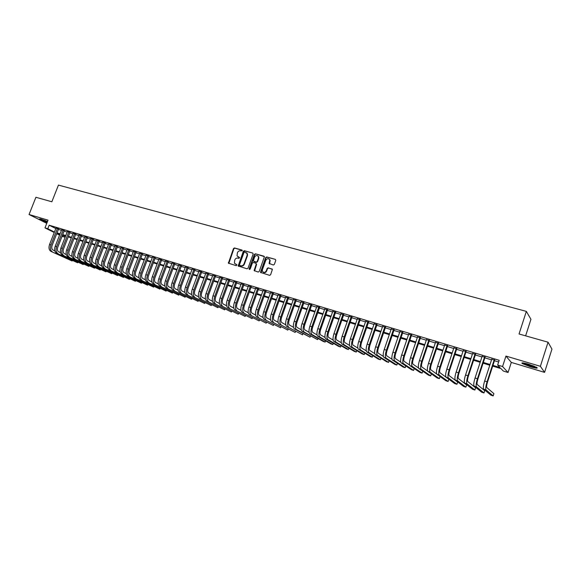 <?xml version="1.0" encoding="UTF-8"?>
<svg xmlns="http://www.w3.org/2000/svg" width="581" height="581" viewBox="0 0 581 581"><rect width="100%" height="100%" fill="white"/><g stroke="black" fill="none" stroke-linecap="round" stroke-linejoin="round"><path stroke-width="0.87" d="M242.255 250.723L241.965 250.041L234.484 247.949L233.497 248.53L228.391 263.178L236.249 265.67L236.932 264.82L234.39 263.186L234.768 259.968C235.458 258.494 236.511 257.877 237.934 258.117L238.907 258.392L239.597 257.557L237.019 255.858L237.426 252.72C238.108 251.246 239.169 250.622 240.592 250.861L242.255 250.723M528.543 364.207C523.212 362.718 521.084 362.486 522.174 363.517L530.504 366.807C535.856 368.31 537.999 368.543 536.931 367.512L528.543 364.207M47.482 221.543L41.164 219.175L39.326 219.037L47.126 222.429M273.31 264.994L274.341 264.406L275.793 260.375L275.343 259.366L266.686 256.947L265.67 257.536L260.484 272.395L269.577 275.35L270.608 274.762L272.395 269.373L268.204 267.805L267.187 268.393L266.316 270.804C264.929 272.823 263.614 272.939 262.358 271.153L262.401 269.678L265.808 260.266C267.26 258.204 268.596 258.124 269.802 260.027L269.126 263.447L273.31 264.994M548.05 342.194L551.95 349.13L544.571 372.37L540.381 366.299L548.05 342.194L519.044 333.988L526.342 311.38L58.441 185.099L51.847 201.781L35.913 197.271L29.05 214.52L48.027 220.155L44.977 227.883L47.787 228.732L49.174 225.21L499.181 360.293L497.648 365.035L502.565 366.524L508.063 372.486L503.306 371.034L501.062 368.652L492.703 366.11M540.381 366.299L505.949 356.073L502.565 366.524M253.163 254.035L252.735 253.047L244.318 250.694L243.323 251.282L238.188 265.996L247.005 268.792L248.007 268.211L253.163 254.035M255.429 253.803L264.428 256.664L259.228 271.465L258.211 272.046L254.115 270.572L256.214 264.202L255.785 263.208L253.367 262.518L252.365 263.106L250.179 269.105L249.176 269.235L249.176 268.814L254.42 254.384L255.429 253.803L263.956 256.185M29.05 214.52L46.77 223.344M58.594 228.965L55.972 228.13M64.266 230.672L61.644 229.836M69.989 232.393L67.352 231.558M75.748 234.128L73.112 233.293M81.565 235.879L78.922 235.044M87.426 237.636L84.775 236.808M93.33 239.416L90.672 238.588M99.286 241.209L96.628 240.381M105.292 243.011L102.626 242.19M111.349 244.833L108.669 244.005M117.449 246.671L114.769 245.85M123.608 248.523L120.921 247.702M129.817 250.389L127.123 249.569M136.07 252.277L133.376 251.457M142.389 254.173L139.68 253.352M148.751 256.09L146.042 255.27M155.171 258.022L152.52 256.969M161.649 259.968L158.925 259.148M168.178 261.929L165.454 261.109M174.765 263.912L172.034 263.091M181.41 265.916L178.672 265.089M188.113 267.928L185.368 267.107M194.875 269.962L192.129 269.134M201.694 272.017L198.942 271.189M208.579 274.087L205.819 273.259M215.522 276.171L212.755 275.343M222.523 278.277L219.756 277.449M229.589 280.405L226.815 279.57M236.721 282.548L233.94 281.712M243.911 284.712L241.13 283.877M251.174 286.898L248.385 286.063M258.494 289.106L255.705 288.263M265.887 291.328L263.091 290.485M273.346 293.572L270.55 292.73M280.877 295.838L278.074 294.988M288.474 298.118L285.663 297.276M296.143 300.428L293.332 299.578M303.885 302.759L301.067 301.909M311.699 305.105L308.874 304.255M319.586 307.48L316.761 306.63M327.553 309.876L324.721 309.027M335.593 312.295L332.753 311.438M343.705 314.735L340.865 313.878M351.904 317.204L349.058 316.347M360.176 319.688L357.322 318.831M368.528 322.201L365.674 321.344M376.967 324.743L374.106 323.878M385.486 327.306L382.618 326.442M394.085 329.892L391.216 329.028M402.771 332.506L399.902 331.642M411.551 335.143L408.668 334.278M420.412 337.808L417.528 336.944M429.359 340.502L426.476 339.638M438.401 343.226L435.518 342.354M447.537 345.971L444.647 345.099M456.768 348.745L453.87 347.874M466.085 351.549L463.188 350.677M475.505 354.388L472.607 353.509M485.026 357.25L482.114 356.371M49.174 225.21L55.805 228.565M58.42 229.408L61.455 230.316M64.092 231.115L67.171 232.037M69.814 232.836L72.93 233.773M75.581 234.571L78.733 235.523M81.391 236.322L84.586 237.288M87.252 238.087L90.491 239.06M93.156 239.866L96.439 240.854M99.111 241.66L102.438 242.662M105.117 243.468L108.487 244.485M111.167 245.291L114.588 246.322M117.275 247.128L120.739 248.174M123.433 248.98L126.941 250.041M129.636 250.854L133.194 251.922M135.896 252.735L139.505 253.824M142.207 254.638L145.86 255.742M148.576 256.555L152.28 257.673M154.996 258.487L158.751 259.62M161.467 260.441L165.273 261.588M168.003 262.409L171.853 263.571M174.59 264.391L178.498 265.568M181.236 266.396L185.194 267.587M187.932 268.407L191.948 269.62M194.693 270.448L198.76 271.668M201.513 272.504L205.638 273.745M208.397 274.573L212.573 275.83M215.34 276.665L219.574 277.936M222.341 278.771L226.634 280.064M229.408 280.899L233.758 282.213M236.54 283.049L240.948 284.378M243.73 285.213L248.203 286.564M250.992 287.399L255.524 288.764M258.313 289.607L262.91 290.994M265.706 291.836L270.361 293.238M273.164 294.08L277.885 295.504M280.696 296.346L285.482 297.792M288.292 298.634L293.144 300.101M295.961 300.943L300.885 302.425M303.703 303.275L308.693 304.778M311.518 305.628L316.572 307.153M319.405 308.003L324.532 309.55M327.364 310.407L332.564 311.968M335.404 312.825L340.677 314.415M343.524 315.272L348.869 316.877M351.716 317.734L357.141 319.368M359.988 320.233L365.485 321.889M368.339 322.745L373.917 324.423M376.778 325.287L382.429 326.987M385.297 327.851L391.028 329.58M393.896 330.444L399.713 332.194M402.589 333.058L408.487 334.838M411.363 335.702L417.34 337.503M420.223 338.367L426.287 340.197M429.177 341.069L435.329 342.921M438.219 343.792L444.458 345.666M447.348 346.537L453.681 348.447M456.579 349.319L462.999 351.251M465.897 352.13L472.411 354.09M475.316 354.962L481.925 356.952M484.83 357.831L491.541 359.85M494.446 360.728L498.636 361.985M494.642 360.14L491.729 359.269M525.623 335.854L530.947 319.303L526.342 311.38M505.949 356.073L511.309 362.413L544.571 372.37M511.309 362.413L508.063 372.486M64.978 235.922L64.527 237.084L62.051 236.329M492.935 365.376L499.994 367.519L497.648 365.035M57.047 232.894L60.083 233.816M62.719 234.615L65.791 235.552M68.435 236.358L71.55 237.302M74.201 238.108L77.353 239.067M80.011 239.873L83.206 240.846M85.865 241.652L89.104 242.64M91.769 243.446L95.052 244.441M97.724 245.255L101.05 246.264M103.723 247.078L107.093 248.102M109.773 248.922L113.193 249.961M115.88 250.774L119.337 251.827M122.032 252.648L125.54 253.708M128.234 254.529L131.793 255.611M134.494 256.432L138.096 257.528M140.798 258.349L144.451 259.46M147.167 260.281L150.864 261.406M153.58 262.234L157.335 263.375M160.051 264.202L163.857 265.357M166.58 266.185L170.436 267.354M173.167 268.19L177.074 269.373M179.812 270.209L183.77 271.407M186.508 272.242L190.517 273.462M193.27 274.297L197.329 275.532M200.082 276.367L204.207 277.624M206.959 278.459L211.143 279.73M213.902 280.565L218.136 281.85M220.903 282.693L225.196 284M227.963 284.843L232.313 286.164M235.094 287.007L239.503 288.35M242.284 289.193L246.751 290.551M249.54 291.401L254.071 292.773M256.86 293.623L261.457 295.017M264.253 295.867L268.909 297.283M271.712 298.14L276.433 299.571M279.236 300.421L284.022 301.88M286.832 302.73L291.684 304.204M294.502 305.061L299.418 306.557M302.236 307.414L307.226 308.932M310.051 309.789L315.105 311.329M317.938 312.186L323.058 313.747M325.897 314.604L331.09 316.187M333.93 317.044L339.202 318.649M342.042 319.514L347.387 321.14M350.234 322.005L355.659 323.653M358.506 324.518L364.004 326.188M366.858 327.059L372.436 328.752M375.29 329.616L380.947 331.337M383.809 332.209L389.539 333.952M392.407 334.823L398.225 336.588M401.093 337.459L406.99 339.253M409.866 340.125L415.843 341.948M418.727 342.819L424.791 344.664M427.674 345.542L433.825 347.409M436.716 348.288L442.954 350.183M445.845 351.062L452.178 352.987M455.076 353.865L461.496 355.819M464.393 356.698L470.908 358.68M473.813 359.559L480.422 361.571M483.327 362.457L490.03 364.49M47.787 228.732L54.432 232.051M59.56 235.145L56.72 233.729M54.258 232.502L44.977 227.883M59.865 234.368L57.853 233.758L59.734 234.695M62.211 235.93L64.527 237.084M489.79 365.224L483.087 363.183M480.182 362.297L473.573 360.285M470.668 359.407L464.154 357.424M461.256 356.538L454.836 354.584M451.938 353.706L445.612 351.774M442.722 350.895L436.476 348.999M433.593 348.121L427.442 346.247M424.558 345.368L418.487 343.524M415.611 342.645L409.627 340.829M406.751 339.95L400.861 338.157M397.985 337.285L392.175 335.513M389.306 334.641L383.576 332.891M380.708 332.02L375.057 330.306M372.196 329.434L366.626 327.735M363.771 326.871L358.274 325.193M355.419 324.329L350.002 322.68M347.155 321.809L341.81 320.182M338.97 319.318L333.697 317.713M330.858 316.848L325.665 315.265M322.825 314.408L317.705 312.847M314.873 311.982L309.818 310.443M306.993 309.586L302.004 308.068M299.186 307.211L294.269 305.715M291.451 304.858L286.6 303.376M283.789 302.527L279.003 301.067M276.2 300.21L271.48 298.779M268.676 297.922L264.021 296.506M261.225 295.656L256.635 294.255M253.839 293.405L249.307 292.032M246.526 291.183L242.052 289.817M239.27 288.975L234.862 287.631M232.088 286.789L227.737 285.46M224.963 284.617L220.678 283.31M217.911 282.475L213.677 281.182M210.91 280.34L206.734 279.069M203.982 278.234L199.857 276.977M197.104 276.142L193.045 274.9M190.292 274.065L186.283 272.845M183.545 272.01L179.587 270.804M176.849 269.976L172.942 268.785M170.211 267.957L166.362 266.781M163.631 265.953L159.833 264.798M157.11 263.963L153.362 262.823M150.646 261.995L146.942 260.869M144.233 260.048L140.58 258.937M137.871 258.109L134.269 257.013M131.567 256.192L128.016 255.11M125.314 254.289L121.807 253.222M119.12 252.401L115.655 251.348M112.968 250.534L109.555 249.489M106.875 248.675L103.505 247.651M100.833 246.838L97.499 245.821M94.834 245.008L91.551 244.013M88.886 243.199L85.647 242.212M82.989 241.405L79.793 240.432M77.135 239.626L73.983 238.668M71.332 237.861L68.217 236.91M65.573 236.104L62.501 235.174M237.963 256.875L238.333 257.02M239.575 257.506L238.697 257.26M236.91 264.776L236.039 264.522M242.233 250.258L234.84 248.189L233.86 248.77L228.82 263.513M252.735 253.047L244.674 250.941L243.679 251.522L238.631 266.367M244.703 252.009L244.005 252.415L239.481 264.791L239.779 265.481L240.81 265.778C242.241 266.025 243.308 265.408 243.998 263.919L247.092 255.444L247.114 253.592L244.703 252.009M246.504 252.706L247.47 253.832L247.448 255.684L244.354 264.152C243.664 265.64 242.597 266.258 241.166 266.011L240.135 265.713M256.127 263.44L256.562 264.435L254.572 270.993M255.771 254.042L254.768 254.631L249.561 269.526M258.392 258.218L258.443 256.766C257.209 255.008 255.901 255.124 254.536 257.129L253.323 260.992L256.185 262.104L257.194 261.515L258.392 258.218L258.734 258.458L258.785 257.005L257.92 255.938M258.734 258.458L257.543 261.748L256.533 262.336L254.115 261.646M269.243 259.075L270.143 260.266L269.591 263.941M263.273 272.249C264.667 273.034 265.793 272.627 266.65 271.036L266.316 270.804M272.264 269.105L268.545 268.037L267.521 268.625L266.65 271.036M275.343 259.366L267.028 257.187L266.011 257.775L260.949 272.845M50.939 251.377L72.088 260.985L50.939 251.377C48.964 250.084 48.499 247.782 49.552 244.47L56.037 227.963M52.341 251.82C50.373 250.527 49.908 248.225 50.961 244.913L57.454 228.384M58.659 228.798L52.116 245.458C51.418 247.666 51.724 249.198 53.031 250.062L54.846 250.912M72.451 260.557L72.088 260.985L72.291 260.477M47.373 221.804L40.706 219.044M44.062 220.155L45.819 220.838M40.22 218.914L47.344 221.877M536.147 367.054C532.93 366.713 529.03 365.565 524.432 363.612L523.278 362.951M522.602 362.878L523.641 363.437C528.456 365.514 532.828 366.829 536.742 367.388M525.13 363.299L534.418 366.262M56.568 253.163L77.622 262.765L56.568 253.163C54.607 251.878 54.156 249.569 55.21 246.242L61.709 229.669M57.984 253.621C56.03 252.328 55.573 250.019 56.626 246.693L63.133 230.098M64.331 230.497L57.773 247.237C57.076 249.452 57.374 250.992 58.681 251.849L60.54 252.728M77.985 262.314L77.622 262.765L77.825 262.242M62.247 254.972L83.206 264.551L62.247 254.972C60.301 253.686 59.85 251.37 60.911 248.029L67.425 231.383M63.678 255.429C61.731 254.137 61.281 251.827 62.341 248.479L68.856 231.819M70.054 232.218L63.482 249.024C62.777 251.253 63.075 252.793 64.368 253.657L66.285 254.558M83.562 264.094L83.206 264.551L83.41 264.021M67.97 256.795L88.828 266.352L67.97 256.795C66.038 255.509 65.595 253.185 66.655 249.837L73.184 233.119M69.415 257.252C67.476 255.967 67.04 253.643 68.1 250.288L74.629 233.555M75.82 233.947L69.233 250.832C68.529 253.062 68.819 254.609 70.105 255.473L72.073 256.403M89.176 265.88L88.828 266.352L89.031 265.815M73.743 258.632L94.492 268.168L73.743 258.632C71.819 257.347 71.39 255.023 72.451 251.653L78.994 234.862M75.196 259.097C73.271 257.811 72.843 255.48 73.903 252.11L80.447 235.305M81.638 235.69L75.036 252.655C74.324 254.892 74.608 256.446 75.886 257.31L77.905 258.262M94.841 267.681L94.492 268.168L94.703 267.616M79.561 260.484L100.201 269.991L79.561 260.484C77.651 259.199 77.222 256.867 78.29 253.49L84.848 236.62M81.02 260.949C79.11 259.663 78.689 257.332 79.757 253.948L86.315 237.063M87.499 237.455L80.882 254.493C80.171 256.737 80.447 258.298 81.718 259.155L83.787 260.135M100.549 269.504L100.201 269.991L100.411 269.439M85.429 262.351L105.953 271.835L85.429 262.351C83.526 261.072 83.112 258.727 84.18 255.335L90.745 238.399M86.903 262.823C85 261.537 84.586 259.199 85.661 255.8L92.234 238.842M93.403 239.227L86.772 256.337C86.061 258.596 86.337 260.157 87.6 261.022L89.714 262.031M106.301 271.334L105.953 271.835L106.17 271.269M91.34 264.239L111.755 273.695L91.34 264.239C89.452 262.953 89.046 260.608 90.12 257.201L96.7 240.185M92.822 264.711C90.941 263.425 90.534 261.08 91.609 257.666L98.196 240.636M99.358 241.013L92.72 258.204C92.001 260.477 92.27 262.038 93.526 262.895L95.698 263.934M112.097 273.179L111.755 273.695L111.973 273.121M97.303 266.134L117.602 275.568L97.303 266.134C95.429 264.849 95.03 262.503 96.105 259.075L102.699 241.994M98.799 266.614C96.925 265.328 96.533 262.975 97.608 259.547L104.21 242.444M105.364 242.814L98.712 260.085C97.993 262.365 98.254 263.934 99.496 264.791L101.726 265.858M117.943 275.038L117.602 275.568L117.827 274.98M103.309 268.044L123.499 277.457L103.309 268.044C101.45 266.766 101.065 264.406 102.14 260.971L108.749 243.809M104.82 268.531C102.968 267.245 102.576 264.885 103.658 261.45L110.267 244.267M111.421 244.637L104.754 261.98C104.035 264.268 104.289 265.844 105.524 266.701L107.805 267.797M123.833 276.912L123.499 277.457L123.724 276.861M109.373 269.976L129.44 279.359L109.373 269.976C107.529 268.698 107.144 266.33 108.233 262.881L114.849 245.647M110.891 270.463C109.054 269.185 108.676 266.817 109.758 263.36L116.382 246.104M117.529 246.467L110.848 263.897C110.121 266.192 110.375 267.768 111.596 268.625L113.934 269.758M129.766 278.8L129.44 279.359L129.672 278.749M115.481 271.923L135.424 281.277L115.481 271.923C113.651 270.644 113.28 268.277 114.37 264.805L121.001 247.491M117.021 272.409C115.191 271.138 114.82 268.763 115.909 265.292L122.547 247.956M123.688 248.312L116.992 265.822C116.265 268.131 116.505 269.715 117.725 270.564L120.114 271.726M135.751 280.703L135.424 281.277L135.663 280.659M121.647 273.883L141.466 283.216L121.647 273.883C119.824 272.612 119.468 270.23 120.557 266.752L127.203 249.358M123.194 274.377C121.378 273.106 121.022 270.724 122.112 267.238L128.757 249.83M129.897 250.179L123.187 267.768C122.453 270.085 122.693 271.668 123.898 272.525L126.346 273.716M141.786 282.62L141.466 283.216L141.706 282.577M127.856 275.866L147.552 285.162L127.856 275.866C126.055 274.588 125.707 272.206 126.803 268.705L133.456 251.239M129.418 276.36C127.624 275.089 127.268 272.7 128.372 269.199L135.032 251.711M136.157 252.06L129.432 269.729C128.699 272.061 128.931 273.644 130.129 274.501L132.635 275.728M147.872 284.552L147.552 285.162L147.792 284.516M134.124 277.856L153.682 287.13L134.124 277.856C132.337 276.585 131.996 274.196 133.093 270.681L139.767 253.134M135.7 278.357C133.913 277.086 133.579 274.697 134.676 271.182L141.35 253.614M142.468 253.948L135.729 271.705C134.995 274.043 135.22 275.641 136.412 276.491L138.975 277.754M154.001 286.506L153.682 287.13L153.936 286.469M140.442 279.868L159.869 289.113L140.442 279.868C138.67 278.597 138.336 276.2 139.447 272.678L146.121 255.044M142.033 280.376C140.268 279.105 139.934 276.709 141.038 273.179L147.727 255.531M148.838 255.865L142.084 273.702C141.35 276.048 141.568 277.645 142.744 278.495L145.366 279.795M160.189 288.466L159.869 289.113L160.124 288.437M146.819 281.901L166.108 291.11L146.819 281.901C145.061 280.63 144.742 278.226 145.846 274.682L152.542 256.976M148.416 282.41C146.666 281.139 146.347 278.735 147.458 275.191L154.154 257.463M155.258 257.797L148.496 275.714C147.756 278.074 147.966 279.672 149.128 280.521L151.815 281.858M166.42 290.449L166.108 291.11L166.362 290.42M153.246 283.942L172.397 293.122L153.246 283.942C151.503 282.678 151.191 280.267 152.309 276.709L159.012 258.923M154.858 284.458C153.123 283.194 152.818 280.783 153.929 277.217L160.639 259.409M161.736 259.743L154.953 277.74C154.212 280.107 154.423 281.72 155.577 282.562L158.322 283.935M172.702 292.446L172.397 293.122L172.659 292.417M159.731 286.012L178.737 295.155L159.731 286.012C158.003 284.748 157.705 282.33 158.816 278.757L165.534 260.884M161.358 286.527C159.637 285.264 159.339 282.845 160.458 279.272L167.175 261.377M168.265 261.704L161.474 279.788C160.734 282.17 160.93 283.782 162.07 284.625L164.881 286.034M179.042 294.458L178.737 295.155L179.006 294.436M166.268 288.089L185.128 297.203L166.268 288.089C164.561 286.832 164.27 284.407 165.389 280.819L172.121 262.866M167.909 288.612C166.21 287.355 165.919 284.93 167.037 281.335L173.777 263.36M174.852 263.687L168.047 281.85C167.306 284.24 167.495 285.859 168.628 286.702L171.497 288.147M185.433 296.484L185.128 297.203L185.404 296.47M172.862 290.188L191.577 299.266L172.862 290.188C171.17 288.931 170.894 286.498 172.02 282.896L178.759 264.856M174.518 290.718C172.833 289.461 172.557 287.029 173.683 283.419L180.43 265.364M181.497 265.684L174.685 283.935C173.93 286.331 174.118 287.958 175.237 288.801L178.171 290.282M191.875 298.532L191.577 299.266L191.853 298.518M179.514 292.308L198.077 301.35L179.514 292.308C177.844 291.052 177.575 288.612 178.701 284.995L185.455 266.875M181.185 292.839C179.522 291.582 179.253 289.142 180.386 285.518L187.14 267.376M188.2 267.696L181.374 286.034C180.618 288.445 180.8 290.072 181.904 290.914L184.903 292.439M198.375 300.595L198.077 301.35L198.361 300.588M186.225 294.444L204.635 303.449L186.225 294.444C184.569 293.194 184.315 290.747 185.448 287.108L192.217 268.901M187.91 294.981C186.261 293.732 186.007 291.284 187.14 287.639L193.909 269.417M194.962 269.729L188.121 288.154C187.365 290.573 187.54 292.207 188.629 293.042L191.701 294.611M204.926 302.672L204.635 303.449L204.919 302.665M192.994 296.6L211.244 305.57L192.994 296.6C191.36 295.351 191.113 292.897 192.253 289.244L199.029 270.957M194.7 297.145C193.066 295.889 192.819 293.441 193.96 289.781L200.743 271.472M201.781 271.785L194.933 290.289C194.17 292.722 194.337 294.356 195.419 295.192L198.549 296.804M211.244 305.57L211.535 304.764M199.828 298.772L217.911 307.705L199.828 298.772C198.208 297.523 197.968 295.068 199.116 291.401L205.906 273.019M201.542 299.324C199.929 298.075 199.697 295.613 200.837 291.938L207.635 273.542M208.666 273.847L201.796 292.446C201.041 294.887 201.193 296.528 202.261 297.363L205.463 299.019M217.911 307.705L218.209 306.884M206.713 300.965L224.636 309.862L206.713 300.965C205.115 299.723 204.89 297.254 206.037 293.572L212.842 275.103M208.448 301.517C206.851 300.275 206.633 297.806 207.78 294.117L214.585 275.634M215.602 275.939L208.732 294.618C207.962 297.073 208.114 298.721 209.167 299.556L212.435 301.256M224.636 309.862L224.941 309.019M213.663 303.18L231.412 312.033L213.663 303.18C212.087 301.938 211.876 299.469 213.024 295.765L219.843 277.21M215.413 303.74C213.837 302.498 213.626 300.021 214.781 296.317L221.601 277.74M222.61 278.045L215.718 296.818C214.955 299.28 215.093 300.929 216.139 301.764L219.473 303.507M231.412 312.033L231.732 311.169M220.678 305.417L238.254 314.227L220.678 305.417C219.117 304.175 218.921 301.692 220.076 297.973L226.902 279.338M222.443 305.976C220.889 304.734 220.693 302.258 221.848 298.532L228.674 279.868M229.677 280.165L222.777 299.033C222.007 301.51 222.138 303.159 223.169 303.986L226.575 305.788M238.254 314.227L238.58 313.341M227.752 307.669L245.153 316.434L227.752 307.669C226.212 306.427 226.024 303.943 227.186 300.21L234.027 281.473M229.531 308.235C227.999 307 227.817 304.509 228.972 300.769L235.821 282.017M236.808 282.308L229.894 301.263C229.117 303.754 229.241 305.41 230.258 306.238L233.744 308.083M245.153 316.434L245.487 315.527M234.891 309.942L252.118 318.664L234.891 309.942C233.373 308.707 233.199 306.216 234.361 302.461L241.217 283.637M236.685 310.508C235.174 309.281 235 306.783 236.169 303.028L243.025 284.182M243.998 284.472L237.077 303.522C236.3 306.02 236.409 307.683 237.418 308.504L240.97 310.407M252.118 318.664L252.452 317.734M242.095 312.237L259.133 320.915L242.095 312.237C240.599 311.002 240.44 308.504 241.609 304.734L248.472 285.816M243.911 312.81C242.415 311.583 242.255 309.077 243.424 305.301L250.295 286.368M251.261 286.658L244.318 305.795C243.541 308.308 243.65 309.971 244.637 310.799L248.269 312.752M259.133 320.915L259.475 319.957M249.365 314.546L266.214 323.181L249.365 314.546C247.891 313.319 247.738 310.813 248.915 307.022L255.793 288.023M251.195 315.127C249.728 313.907 249.576 311.394 250.752 307.603L257.63 288.575M258.581 288.859L251.631 308.09C250.854 310.61 250.948 312.287 251.929 313.108L255.633 315.113M266.214 323.181L266.57 322.201M256.7 316.885L273.36 325.469L256.7 316.885C255.248 315.657 255.11 313.144 256.294 309.339L263.178 290.239M258.545 317.473C257.1 316.246 256.969 313.733 258.146 309.92L265.038 290.798M265.975 291.081L259.017 310.407C258.233 312.941 258.32 314.619 259.279 315.439L263.062 317.502M273.36 325.469L273.716 324.459M264.108 319.238L280.565 327.778L264.108 319.238C262.677 318.018 262.554 315.498 263.738 311.677L270.637 292.483M265.967 319.833C264.544 318.613 264.42 316.093 265.604 312.266L272.511 293.049M273.433 293.325L266.461 312.745C265.677 315.294 265.757 316.972 266.701 317.785L270.564 319.913M280.565 327.778L280.935 326.747M271.574 321.62L287.835 330.11L271.574 321.62C270.172 320.4 270.063 317.872 271.247 314.03L278.161 294.749M273.455 322.215C272.053 321.002 271.952 318.475 273.135 314.626L280.049 295.315M280.964 295.591L273.978 315.105C273.193 317.662 273.259 319.347 274.188 320.16L278.132 322.353M287.835 330.11L288.212 329.042M279.12 324.016L295.17 332.463L279.12 324.016C277.733 322.811 277.638 320.269 278.829 316.413L285.75 297.029M281.015 324.626C279.635 323.414 279.541 320.872 280.739 317.008L287.66 297.603M288.561 297.871L281.567 317.487C280.776 320.058 280.834 321.751 281.749 322.557L285.772 324.808M295.17 332.463L295.562 331.366M286.731 326.442L302.57 334.83L286.731 326.442C285.373 325.237 285.286 322.695 286.484 318.816L293.42 299.331M288.641 327.052C287.29 325.847 287.21 323.297 288.408 319.419L295.344 299.912M296.237 300.181L289.229 319.891C288.43 322.47 288.481 324.169 289.382 324.975L293.485 327.299M302.57 334.83L302.97 333.705M294.407 328.89L296.339 329.5L310.043 337.22L294.407 328.89C293.078 327.684 293.006 325.135 294.211 321.235L301.154 301.662M296.339 329.5C295.01 328.301 294.952 325.752 296.15 321.845L303.1 302.243M303.979 302.505L296.956 322.317C296.157 324.91 296.201 326.609 297.08 327.415L301.263 329.805M310.043 337.22L310.45 336.058M302.164 331.359L304.117 331.976L317.575 339.638L302.164 331.359C300.856 330.161 300.805 327.597 302.011 323.682L308.969 304.008M304.117 331.976C302.81 330.778 302.759 328.221 303.972 324.3L310.929 304.597M311.794 304.858L304.764 324.764C303.957 327.372 303.986 329.078 304.851 329.885L309.121 332.339M317.575 339.638L317.996 338.44M309.993 333.85L311.961 334.474L325.178 342.071L323.268 341.461L309.993 333.85C308.707 332.652 308.671 330.088 309.884 326.152L316.848 306.376M311.961 334.474C310.682 333.283 310.646 330.712 311.859 326.776L318.831 306.971M319.681 307.226L312.636 327.241C311.83 329.855 311.852 331.569 312.701 332.368L317.059 334.903M325.178 342.071L325.614 340.836M317.894 336.363L319.877 336.995L332.855 344.533L330.93 343.916L317.894 336.363C316.638 335.172 316.616 332.601 317.829 328.65L324.808 308.772M319.877 336.995C318.628 335.811 318.613 333.233 319.826 329.274L326.805 309.375M327.64 309.622L320.589 329.739C319.782 332.368 319.79 334.082 320.618 334.881L325.062 337.496M332.855 344.533L333.298 343.255M325.868 338.905L327.873 339.544L340.597 347.01L338.65 346.392L325.868 338.905C324.641 337.721 324.634 335.143 325.854 331.163L332.84 311.184M327.873 339.544C326.653 338.36 326.645 335.774 327.873 331.802L334.859 311.794M335.68 312.041L328.621 332.259C327.807 334.903 327.807 336.617 328.621 337.416L333.153 340.11M340.597 347.01L341.054 345.695M333.922 341.468L335.949 342.115L348.411 349.515L346.45 348.89L333.922 341.468C332.717 340.284 332.731 337.699 333.952 333.705L340.953 313.624M335.949 342.115C334.75 340.931 334.765 338.345 335.992 334.344L342.993 314.241M343.799 314.481L336.726 334.801C335.905 337.459 335.898 339.181 336.69 339.972L341.316 342.754M348.411 349.515L348.883 348.15M342.049 344.054L344.097 344.707L356.298 352.042L354.316 351.411L342.049 344.054C340.873 342.877 340.902 340.284 342.129 336.276L349.145 316.086M344.097 344.707C342.928 343.531 342.957 340.938 344.192 336.922L351.2 316.71M351.992 316.943L344.903 337.372C344.09 340.038 344.068 341.766 344.838 342.558L349.559 345.434M356.298 352.042L356.785 350.626M350.263 346.668L352.326 347.329L364.258 354.592L362.261 353.952L350.263 346.668C349.116 345.499 349.159 342.899 350.394 338.868L357.409 318.577M352.326 347.329C351.185 346.16 351.229 343.553 352.471 339.515L359.494 319.201M360.264 319.434L353.168 339.965C352.347 342.645 352.311 344.38 353.074 345.165L357.881 348.135M364.258 354.592L364.759 353.125M358.55 349.304L360.634 349.973L372.29 357.17L370.271 356.523L358.55 349.304C357.431 348.142 357.489 345.535 358.731 341.483L365.761 321.082M360.634 349.973C359.523 348.811 359.588 346.196 360.83 342.144L367.86 321.714M368.615 321.947L361.513 342.579C360.685 345.281 360.641 347.017 361.382 347.801L366.284 350.873M372.29 357.17L372.813 355.645M366.916 351.97L369.022 352.645L380.402 359.762L378.362 359.116L366.916 351.97C365.827 350.815 365.907 348.201 367.148 344.126L374.193 323.617M369.022 352.645C367.94 351.483 368.027 348.869 369.269 344.787L376.314 324.256M377.054 324.481L369.937 345.23C369.109 347.939 369.051 349.682 369.77 350.459L374.774 353.64M380.402 359.762L380.94 358.186M375.37 354.664L377.49 355.34L388.587 362.384L386.532 361.731L375.37 354.664C374.309 353.509 374.404 350.888 375.653 346.792L382.712 326.181M377.49 355.34C376.444 354.185 376.546 351.563 377.795 347.467L384.847 326.82M385.573 327.038L378.449 347.896C377.614 350.619 377.548 352.369 378.246 353.146L383.351 356.436M388.587 362.384L389.139 360.75M383.903 357.38L386.045 358.063L396.852 365.035L394.775 364.374L383.903 357.38C382.872 356.233 382.988 353.604 384.244 349.486L391.311 328.766M386.045 358.063C385.029 356.916 385.145 354.287 386.409 350.169L393.468 329.412M394.179 329.63L387.04 350.597C386.205 353.335 386.125 355.085 386.801 355.855L392.008 359.276M396.852 365.035L397.426 363.328M392.524 360.126L394.688 360.816L405.189 367.708L403.098 367.039L392.524 360.126C391.529 358.985 391.659 356.342 392.916 352.209L399.989 331.373M394.688 360.816C393.7 359.675 393.838 357.032 395.102 352.892L402.175 332.034M402.865 332.238L395.719 353.321C394.877 356.073 394.782 357.831 395.443 358.593L400.759 362.145M405.189 367.708L405.792 365.928M401.224 362.893L403.417 363.59L413.614 370.409L411.501 369.727L401.224 362.893C400.265 361.76 400.411 359.116 401.682 354.962L408.763 334.01M403.417 363.59C402.459 362.457 402.618 359.813 403.882 355.652L410.97 334.678M411.638 334.874L404.485 356.073C403.642 358.833 403.534 360.598 404.165 361.36L409.605 365.05M413.614 370.409L414.231 368.55M410.019 365.696L412.227 366.4L422.118 373.133L419.983 372.443L410.019 365.696C409.089 364.563 409.256 361.912 410.527 357.736L417.623 336.675M412.227 366.4C411.304 365.267 411.479 362.617 412.757 358.433L419.845 337.343M420.499 337.539L413.338 358.847C412.488 361.629 412.372 363.401 412.982 364.156L418.538 368.005M422.118 373.133L422.765 371.194M418.894 368.521L421.131 369.233L430.703 375.878L428.546 375.188L418.894 368.521C418 367.395 418.189 364.737 419.467 360.54L426.57 339.369M421.131 369.233C420.245 368.114 420.441 365.449 421.719 361.244L428.822 340.045M429.453 340.234L422.278 361.658C421.428 364.454 421.298 366.226 421.886 366.974L427.58 371.005M430.703 375.878L431.378 373.852M427.863 371.375L430.122 372.094L439.367 378.659L437.195 377.962L427.863 371.375C427.006 370.264 427.217 367.591 428.495 363.372L435.605 342.086M430.122 372.094C429.272 370.983 429.482 368.31 430.768 364.084L437.878 342.768M438.495 342.95L431.313 364.49C430.456 367.301 430.31 369.08 430.877 369.828L436.752 374.07M439.367 378.659L440.071 376.532M436.927 374.258L439.207 374.985L448.118 381.463L445.925 380.758L436.927 374.258C436.099 373.155 436.331 370.475 437.616 366.233L444.734 344.831M439.207 374.985C438.386 373.881 438.626 371.201 439.911 366.952L447.036 345.521M447.631 345.695L440.434 367.359C439.577 370.177 439.418 371.963 439.962 372.704L448.844 379.277L448.118 381.463M446.077 377.178L448.379 377.911L456.957 384.295L454.741 383.583L446.077 377.178C445.286 376.074 445.54 373.394 446.833 369.124L453.964 347.605M448.379 377.911C447.602 376.808 447.857 374.12 449.149 369.857L456.281 348.302M456.855 348.469L449.658 370.25C448.793 373.089 448.619 374.876 449.142 375.617L457.683 382.095L456.957 384.295M455.33 380.119L457.654 380.86L465.882 387.149L463.645 386.438L455.33 380.119C454.574 379.023 454.843 376.335 456.143 372.051L463.282 350.401M457.654 380.86C456.906 379.771 457.189 377.076 458.489 372.784L465.628 351.106M466.18 351.273L458.968 373.176C458.104 376.03 457.915 377.817 458.409 378.558L466.608 384.942L465.882 387.149M464.669 383.09L467.022 383.845L474.895 390.04L472.636 389.314L464.669 383.09C463.95 382.007 464.248 379.306 465.548 374.999L472.694 353.233M467.022 383.845C466.311 382.756 466.608 380.054 467.916 375.74L475.062 353.945M475.599 354.105L468.38 376.125C467.509 378.994 467.313 380.795 467.778 381.521L475.621 387.817L474.895 390.04M474.111 386.096L476.485 386.852L483.995 392.959L481.714 392.226L474.111 386.096C473.428 385.021 473.747 382.313 475.055 377.984L482.208 356.095M476.485 386.852C475.817 385.777 476.137 383.068 477.444 378.732L484.605 356.814M485.113 356.966L477.887 379.11C477.016 381.993 476.798 383.801 477.241 384.52L484.721 390.722L483.995 392.959M483.646 389.132L486.043 389.902L493.189 395.901L490.887 395.16L483.646 389.132C483.007 388.064 483.341 385.348 484.656 380.998L491.824 358.985M486.043 389.902C485.418 388.827 485.76 386.118 487.074 381.753L494.242 359.712M494.729 359.857L487.495 382.131C486.617 385.029 486.391 386.837 486.805 387.556L493.915 393.657L493.189 395.901M228.725 262.75L228.362 262.518M233.86 248.77L233.497 248.53M238.537 265.597L238.174 265.364M49.552 244.47L50.961 244.913M55.21 246.242L56.626 246.693M60.911 248.029L62.341 248.479M66.655 249.837L68.1 250.288M72.451 251.653L73.903 252.11M78.29 253.49L79.757 253.948M84.18 255.335L85.661 255.8M90.12 257.201L91.609 257.666M96.105 259.075L97.608 259.547M102.14 260.971L103.658 261.45M108.233 262.881L109.758 263.36M114.37 264.805L115.909 265.292M120.557 266.752L122.112 267.238M126.803 268.705L128.372 269.199M133.093 270.681L134.676 271.182M139.447 272.678L141.038 273.179M145.846 274.682L147.458 275.191M152.309 276.709L153.929 277.217M158.816 278.757L160.458 279.272M165.389 280.819L167.037 281.335M172.02 282.896L173.683 283.419M178.701 284.995L180.386 285.518M185.448 287.108L187.14 287.639M192.253 289.244L193.96 289.781M199.116 291.401L200.837 291.938M206.037 293.572L207.78 294.117M213.024 295.765L214.781 296.317M220.076 297.973L221.848 298.532M227.186 300.21L228.972 300.769M234.361 302.461L236.169 303.028M241.609 304.734L243.424 305.301M248.915 307.022L250.752 307.603M256.294 309.339L258.146 309.92M263.738 311.677L265.604 312.266M271.247 314.03L273.135 314.626M278.829 316.413L280.739 317.008M286.484 318.816L288.408 319.419M294.211 321.235L296.15 321.845M302.011 323.682L303.972 324.3M309.884 326.152L311.859 326.776M317.829 328.65L319.826 329.274M325.854 331.163L327.873 331.802M333.952 333.705L335.992 334.344M342.129 336.276L344.192 336.922M350.394 338.868L352.471 339.515M358.731 341.483L360.83 342.144M367.148 344.126L369.269 344.787M375.653 346.792L377.795 347.467M384.244 349.486L386.409 350.169M392.916 352.209L395.102 352.892M401.682 354.962L403.882 355.652M410.527 357.736L412.757 358.433M419.467 360.54L421.719 361.244M428.495 363.372L430.768 364.084M437.616 366.233L439.911 366.952M446.833 369.124L449.149 369.857M456.143 372.051L458.489 372.784M465.548 374.999L467.916 375.74M475.055 377.984L477.444 378.732M484.656 380.998L487.074 381.753M228.754 263.411L228.391 263.178M238.551 266.229L238.188 265.996"/></g></svg>

